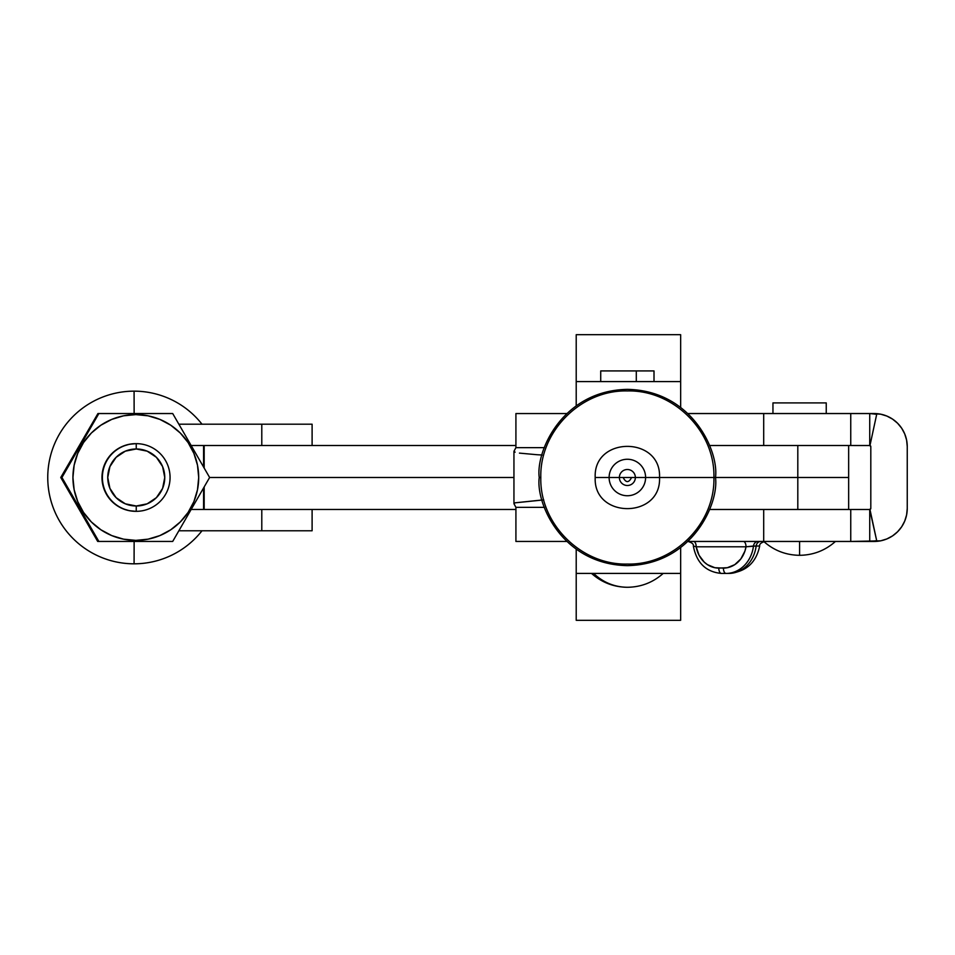 <?xml version="1.0" encoding="UTF-8"?>
<svg xmlns="http://www.w3.org/2000/svg" width="955" height="955" viewBox="0 0 955 955"><rect width="100%" height="100%" fill="white"/><g stroke="black" fill="none" stroke-linecap="round" stroke-linejoin="round"><path stroke-width="1.43" d="M134.082 391.156A86.332 86.332 -90 0 1 201.994 424.199A86.332 86.332 90 0 0 134.082 391.156L134.13 413.539L134.082 391.156A86.332 86.332 90 0 0 47.75 477.488A86.332 86.332 90 0 0 201.994 530.777A86.332 86.332 -90 0 1 134.082 563.82L134.13 541.437L134.082 563.82A86.332 86.332 -90 0 1 47.75 477.488A86.332 86.332 -90 0 1 134.082 391.156M144.826 541.437L140.325 541.437M135.658 541.437L130.954 541.437M154.244 541.437L149.613 541.437M172.461 541.437L163.305 541.437M149.613 413.539L154.244 413.539M163.305 413.539L172.449 413.539M140.325 413.539L145.005 413.539M130.954 413.539L135.658 413.539M97.935 541.437L172.7 541.437L209.623 477.488L172.7 413.539L135.813 413.539L135.825 414.613A62.875 62.875 -90 0 1 198.7 477.488A62.875 62.875 -90 0 1 135.825 540.375L135.813 541.437L172.7 541.437L209.623 477.488L172.7 413.539L98.866 413.539L61.944 477.488L98.866 541.437L135.813 541.437L135.825 540.375L148.085 539.157L159.879 535.588L170.754 529.774L180.28 521.955L188.099 512.429L193.913 501.554L197.494 489.76L198.7 477.488L197.494 465.216L193.913 453.422L188.099 442.559L180.28 433.021L170.754 425.202L159.879 419.4L148.085 415.819L135.825 414.613L123.553 415.819L111.759 419.4L100.884 425.202L91.358 433.021L83.539 442.559L77.725 453.422L74.144 465.216L72.938 477.488L74.144 489.76L77.725 501.554L83.539 512.429L91.358 521.955L100.884 529.774L111.759 535.588L123.553 539.157L135.825 540.375A62.875 62.875 -90 0 1 72.938 477.488A62.875 62.875 -90 0 1 135.825 414.613L135.813 413.539L97.935 413.539L60.762 477.488L97.935 413.539L60.762 477.488L97.685 541.437L60.762 477.488L97.685 541.437L98.616 541.437L61.705 477.488L98.616 413.539L61.013 477.488L97.935 541.437L116.486 541.437M136.231 443.645L136.255 448.981A28.507 28.507 -90 0 1 164.761 477.488A28.507 28.507 -90 0 1 136.255 505.995L136.231 511.331A33.843 33.843 90 0 0 170.062 477.488A33.843 33.843 90 0 0 136.231 443.645A33.843 33.843 -90 0 1 170.062 477.488A33.843 33.843 -90 0 1 136.231 511.331L136.219 511.331A33.843 33.843 -90 0 1 102.388 477.488A33.843 33.843 -90 0 1 136.231 443.645L136.231 443.645A33.843 33.843 90 0 0 102.388 477.488A33.843 33.843 90 0 0 136.231 511.331L136.255 505.995A28.507 28.507 -90 0 1 107.748 477.488A28.507 28.507 -90 0 1 136.255 448.981L136.231 443.645M144.551 413.539L140.015 413.539M135.192 413.539L130.644 413.539M153.767 413.539L149.302 413.539M171.769 413.539L162.971 413.539M162.971 541.437L171.769 541.437M140.015 541.437L144.551 541.437M149.302 541.437L153.48 541.437M130.644 541.437L135.192 541.437M144.074 541.437L139.86 541.437M134.727 541.437L130.489 541.437M153.313 541.437L149.147 541.437M171.518 541.437L162.828 541.437M149.147 413.539L153.313 413.539M162.828 413.539L171.518 413.539M139.86 413.539L144.074 413.539M130.489 413.539L134.727 413.539M312.106 509.457L312.106 530.777L261.789 530.777L312.106 530.777L312.106 509.457L261.789 509.457L261.789 530.777L178.872 530.777L261.789 530.777L261.789 509.457L191.191 509.457L271.662 509.457M271.662 445.519L191.191 445.519L312.106 445.519L312.106 424.199L261.789 424.199L261.789 445.519L261.789 424.199L178.872 424.199L312.106 424.199M116.486 413.539L97.935 413.539M121.13 413.539L125.308 413.539M107.485 413.539L115.997 413.539M115.997 541.437L107.485 541.437M125.308 541.437L121.13 541.437M121.285 541.437L125.762 541.437M107.617 541.437L116.128 541.437M116.128 413.539L107.617 413.539M125.762 413.539L121.285 413.539M135.825 443.645A33.843 33.843 90 0 0 101.982 477.488A33.843 33.843 90 0 0 135.825 511.331L129.223 510.674L122.873 508.752L117.023 505.625L111.89 501.411L107.688 496.29L104.561 490.44L102.627 484.089L101.982 477.488L102.627 470.887L104.561 464.536L107.688 458.687L111.89 453.565L117.023 449.351L122.873 446.224L129.223 444.302L135.825 443.645M136.255 448.981L125.344 451.154L116.104 457.326L109.921 466.577L107.748 477.488L109.921 488.399L116.104 497.651L125.344 503.834L136.255 505.995L147.166 503.834L156.417 497.651L162.601 488.399L164.761 477.488L162.601 466.577L156.417 457.326L147.166 451.154L136.255 448.981M121.595 413.539L126.239 413.539M107.951 413.539L116.773 413.539M116.773 541.437L107.951 541.437M126.084 541.437L121.595 541.437M98.866 541.437L61.705 477.488L98.866 541.437M61.944 477.488L98.866 413.539L61.944 477.488M835.434 541.461C825.216 550.522 813.266 555.142 799.598 555.309L799.598 541.461L799.598 555.309C785.929 555.142 773.98 550.522 763.749 541.461M826.242 413.539L826.242 402.903L772.953 402.903L772.953 413.539L772.953 402.903L826.242 402.903L826.242 413.539M728.737 573.43A31.969 27.695 -90 0 0 756.145 546.021L753.483 546.021A31.969 27.695 90 0 1 726.075 573.43L728.737 573.43C745.819 571.985 756.133 562.853 759.679 546.045L756.145 546.021A31.969 27.695 90 0 1 728.737 573.43L726.075 573.43A5.324 2.662 -90 0 1 723.413 568.106L714.865 567.712L707.464 564.668L704.205 562.101L699.048 555.237L696.195 546.785L746.022 546.785L744.9 551.154L740.841 558.926L734.753 564.668L727.34 567.712L718.793 568.106A26.645 23.075 90 0 1 696.195 546.785L693.39 546.069L696.195 546.785A5.324 2.662 90 0 0 693.521 541.461A5.324 2.662 -90 0 1 696.195 546.785L746.022 546.785A5.324 2.662 90 0 0 743.372 541.461A5.324 2.662 -90 0 1 746.022 546.785A26.645 23.075 90 0 1 723.413 568.106A5.324 2.662 90 0 0 726.075 573.43A31.969 27.695 -90 0 0 753.483 546.021A5.324 4.62 90 0 1 758.055 541.461A5.324 4.62 -90 0 0 753.483 546.021L746.022 546.785L756.145 546.021A5.324 4.62 90 0 1 760.705 541.461A5.324 4.62 -90 0 0 756.145 546.021L759.643 546.033M901.687 526.778L904.731 521.06L901.687 526.778L897.569 531.78L892.567 535.886L886.849 538.942L880.653 540.828L851.108 541.461M850.75 541.461L688.006 541.461L763.702 541.461L763.702 509.481L709.493 509.481L763.702 509.481L763.702 541.461L850.75 541.461L850.75 509.481L869.73 509.481L869.73 541.461L850.75 541.461L850.75 509.481L763.702 509.481L850.75 509.481M870.148 445.591L870.805 446.582L869.73 445.519L870.805 446.582L870.805 508.418L869.73 509.481L876.702 540.709L869.73 541.461L869.73 509.481L851.108 509.481M851.108 445.519L869.73 445.519L869.73 413.539L876.702 414.291L869.957 445.543L876.702 414.291L869.73 413.539L880.653 414.172L886.849 416.058L892.567 419.114L897.569 423.22L901.687 428.222L904.731 433.94L906.617 440.136L907.25 446.582L907.25 508.418L906.617 514.864L904.731 521.06M763.702 445.519L763.702 413.539L763.702 445.519L850.75 445.519L850.75 413.539L874.207 413.539A33.043 33.043 0 0 1 907.25 446.582L907.25 508.418A33.043 33.043 0 0 1 874.207 541.461L869.73 541.461L876.702 540.709L869.957 509.457L870.805 508.418L870.148 509.409M869.73 509.481L869.957 509.457A1.062 1.062 0 0 0 870.805 508.418L870.805 446.582A1.062 1.062 0 0 0 869.957 445.543L850.75 445.519L850.75 413.539L688.006 413.539L850.75 413.539M789.904 445.519L850.75 445.519M851.108 413.539L869.73 413.539L869.73 445.519M565.945 413.539L566.757 413.539M721.467 573.43L726.075 573.43L721.467 573.43A5.324 2.662 -90 0 1 718.793 568.106A5.324 2.662 90 0 0 721.467 573.43C705.996 572.021 696.625 562.901 693.354 546.105C693.808 544.231 692.053 542.679 688.077 541.461M566.709 413.551L515.915 413.551L515.915 447.656L544.434 447.656L515.915 447.656L515.915 413.551L566.709 413.551M513.993 503.798L515.103 502.819L513.993 503.798L515.915 507.344L544.434 507.344L515.915 507.344L515.915 541.449L566.709 541.449L515.915 541.449L515.915 507.344L513.945 503.631L513.945 451.369L515.915 447.656L513.993 451.202L515.103 452.181L513.993 451.202M542.142 499.99L515.103 502.819L543.753 499.907M519.448 453.112L537.044 454.723L519.448 453.112M542.142 455.01L537.044 454.723L542.142 455.01M204.179 509.457L204.179 486.943L204.179 509.457M203.57 488.005L203.57 509.457L203.57 488.005M797.807 509.457L797.807 477.488L715.498 477.488L797.807 477.488L797.807 509.457L848.649 509.457L848.649 477.488L797.807 477.488L797.807 445.519L709.493 445.519L797.807 445.519L797.807 477.488L848.649 477.488L848.649 445.519L848.649 509.457L709.493 509.457L797.807 509.457M513.945 477.488L209.623 477.488L513.945 477.488M261.789 509.457L515.915 509.457L261.789 509.457M203.57 466.971L203.57 445.519L203.57 466.971M515.915 445.519L261.789 445.519L515.915 445.519M204.179 445.519L204.179 468.034L204.179 445.519M654.008 381.582L654.008 370.922L636.293 370.922L636.293 381.582L636.293 370.922L600.719 370.922L600.719 381.582M663.2 573.418C652.981 582.49 641.032 587.11 627.363 587.277C614.483 587.11 603.226 582.49 593.592 573.418A53.289 50.209 90 0 0 627.363 587.277A53.289 50.209 90 0 0 627.411 587.277L627.363 587.277C613.695 587.11 601.745 582.49 591.515 573.418M618.327 477.5L623.149 477.5C625.955 482.944 628.772 482.944 631.577 477.5L659.523 477.5C661.517 436.005 593.21 436.005 595.204 477.5L609.111 477.5A18.241 18.241 0 0 1 627.363 459.26A18.241 18.241 0 0 1 645.604 477.5L635.362 477.5A7.998 7.998 0 0 0 627.363 469.502A7.998 7.998 0 0 0 619.365 477.5L595.204 477.5C593.21 518.995 661.517 518.995 659.523 477.5L713.922 477.5C715.116 523.746 673.609 565.253 627.363 564.059C581.106 565.253 539.611 523.746 540.805 477.5L539.229 477.5L540.805 477.5C539.611 431.254 581.106 389.747 627.363 390.941C673.609 389.747 715.116 431.254 713.922 477.5L715.498 477.5C719.043 503.285 692.59 564.429 627.363 565.635C562.125 564.429 535.683 503.285 539.229 477.5C535.683 451.715 562.125 390.571 627.363 389.365C692.59 390.571 719.043 451.715 715.498 477.5L636.4 477.5M623.149 477.5L631.577 477.5L623.149 477.5M645.604 477.5A18.241 18.241 0 0 1 627.363 495.74A18.241 18.241 0 0 1 609.111 477.5L619.365 477.5A7.998 7.998 0 0 0 627.363 485.498A7.998 7.998 0 0 0 635.362 477.5L645.604 477.5M635.362 477.5L619.365 477.5A7.998 7.998 0 0 0 627.363 485.498A7.998 7.998 0 0 0 635.362 477.5M576.211 549.268L576.211 620.308L680.652 620.308L576.211 620.308L576.211 573.418L680.652 573.418L680.652 620.308L680.652 573.418L576.211 573.418L576.211 549.268M680.652 547.704L680.652 573.418L680.652 547.704M653.972 370.922L600.755 370.922M576.211 405.732L576.211 381.582L680.652 381.582L680.652 407.296L680.652 381.582L576.211 381.582L576.211 334.692L680.652 334.692L680.652 381.582L680.652 334.692L576.211 334.692L576.211 405.732M759.679 546.045C759.273 544.171 761.028 542.643 764.955 541.461"/></g></svg>
